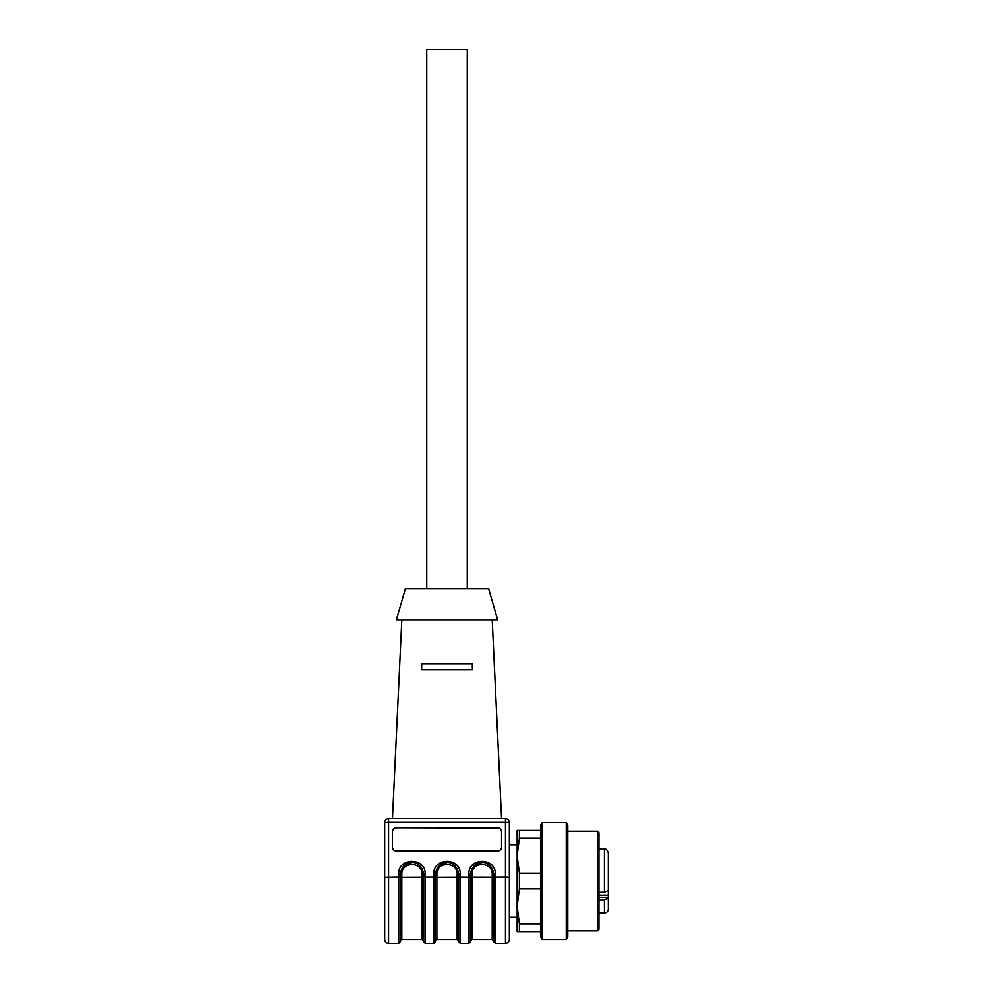 <?xml version="1.0" encoding="UTF-8"?>
<svg xmlns="http://www.w3.org/2000/svg" width="993" height="993" viewBox="0 0 993 993"><rect width="100%" height="100%" fill="white"/><g stroke="black" fill="none" stroke-linecap="round" stroke-linejoin="round"><path stroke-width="1.49" d="M540.527 830.371L517.142 830.371L517.142 931.657L540.527 931.657M598.953 900.043L604.414 900.043L608.312 898.168L608.312 890.299L604.414 892.173L598.953 892.173M597.401 856.09L597.401 831.153L598.953 832.717L598.953 929.324L597.401 930.888L597.401 856.09M540.527 838.166L519.401 838.166L517.142 855.693L519.401 873.232L540.527 873.232M540.527 888.809L519.401 888.809L517.142 906.336L519.401 923.875L540.527 923.875M567.785 825.282L567.785 936.759L566.233 939.452L566.233 822.589L567.785 825.282M542.079 939.452L540.527 936.759L540.527 825.282L542.079 822.589L542.079 939.452L566.233 939.452M519.401 923.875L519.401 931.657M519.401 873.232L519.401 888.809M519.401 830.371L519.401 838.166M509.359 881.014L509.359 844.795L517.142 844.795M426.767 588.837L426.767 49.65L467.281 49.65L467.281 588.837M405.343 588.837L488.705 588.837L497.667 620.004L396.381 620.004L405.343 588.837M471.96 939.452L492.218 939.452L492.218 874.337C492.702 861.328 471.464 861.328 471.96 874.337L471.96 939.452L470.397 941.016L470.397 874.237L474.728 865.164L482.039 862.557M489.45 865.164L493.769 874.237C491.523 858.362 472.656 858.362 470.397 874.237L470.397 941.786L468.845 943.35L468.845 874.138L471.96 874.337M454.322 865.114L458.716 874.237C456.457 858.362 437.59 858.362 435.344 874.237L439.663 865.164L446.987 862.557M419.331 865.164L423.651 874.237C421.392 858.362 402.537 858.362 400.278 874.237L404.61 865.164L411.921 862.557M472.345 669.878L472.345 663.634L472.345 669.878L421.702 669.878L421.702 663.634L421.702 669.878M398.714 874.138L400.278 874.237L400.278 877.104L398.714 877.005L398.714 874.138C398.081 857.12 425.848 857.12 425.215 874.138L425.215 943.35L423.651 941.786L423.651 877.104L423.651 941.016L422.087 939.452L422.087 874.337C422.584 861.328 401.346 861.328 401.83 874.337L401.83 877.253L423.651 877.154L423.651 874.237L422.087 874.337M433.78 874.138L435.344 874.237L435.344 877.104L433.78 877.005L433.78 874.138C433.134 857.12 460.913 857.12 460.268 874.138L460.268 943.35L458.716 941.786L458.716 877.104L458.716 941.016L457.152 939.452L457.152 874.337C457.649 861.328 436.411 861.328 436.895 874.337L436.895 877.253L458.716 877.154L458.716 874.237L457.152 874.337M468.845 874.138C468.2 857.12 495.966 857.12 495.333 874.138L495.333 943.35L493.769 941.786L493.769 877.104L493.769 941.016L492.218 939.452M501.564 831.849A3.898 3.885 -0 0 0 497.667 827.963L497.667 827.703A3.898 3.885 180 0 1 501.564 831.6L501.564 847.141A3.898 3.885 180 0 1 497.667 851.038L396.381 851.038A3.898 3.885 180 0 1 392.483 847.141L392.483 831.6A3.898 3.885 180 0 1 396.381 827.703L497.667 827.963M396.381 827.963A3.898 3.885 -0 0 0 392.483 831.849M472.345 663.634L421.702 663.634M505.462 818.691L505.462 822.328L509.359 822.589A3.898 3.898 0 0 0 505.462 818.691L388.586 818.691A3.898 3.898 0 0 0 384.688 822.589L388.586 822.328L388.586 943.35C386.227 943.114 384.924 941.823 384.688 939.452L384.688 822.589M388.586 943.35L398.714 943.35L398.714 877.005L384.688 877.253L384.688 939.452M422.087 939.452L401.83 939.452L401.83 877.253L400.278 877.154L400.278 941.786L398.714 943.35M457.152 939.452L436.895 939.452L436.895 877.253L435.344 877.154L435.344 941.786L433.78 943.35L433.78 877.005L423.651 877.104M458.716 877.104L493.769 877.154L493.769 874.237L492.218 874.337M497.667 827.703L396.381 827.703M401.83 620.004L392.483 818.691M509.359 822.589L509.359 939.452L509.359 917.247L517.142 917.247M608.312 898.988L608.312 897.598L598.953 897.598M608.312 875.181L608.312 886.861M598.953 849.077L604.414 849.077C605.953 848.63 607.244 849.921 608.312 852.975L608.312 890.299M608.312 898.168L608.312 908.185M598.953 895.487L608.312 895.487M604.414 849.077L604.414 892.173M604.414 900.043L604.414 912.964C606.773 912.728 608.076 911.437 608.312 909.067M435.344 874.237L436.895 874.337M400.278 874.237L401.83 874.337M388.586 818.691L388.586 822.328L505.462 822.328L505.462 877.005L509.359 877.253M495.333 943.35L505.462 943.35L505.462 877.005L493.769 877.104M495.333 874.138L493.769 874.237M460.268 874.138L458.716 874.237M425.215 874.138L423.651 874.237M567.785 930.888L597.401 930.888M567.785 831.153L597.401 831.153M542.079 822.589L566.233 822.589M598.953 912.964L604.414 912.964M401.83 939.452L400.278 941.016M436.895 939.452L435.344 941.016M492.218 620.004L501.564 818.691M425.215 943.35L433.78 943.35M460.268 943.35L468.845 943.35M505.462 943.35C507.82 943.114 509.124 941.823 509.359 939.452"/></g></svg>
